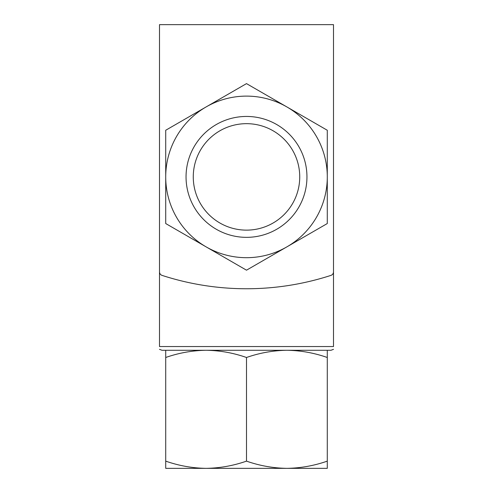 <?xml version="1.0" encoding="UTF-8"?>
<svg xmlns="http://www.w3.org/2000/svg" width="493" height="493" viewBox="0 0 493 493"><rect width="100%" height="100%" fill="white"/><g stroke="black" fill="none" stroke-linecap="round" stroke-linejoin="round"><path stroke-width="0.74" d="M159.498 349.327L161.987 350.276L331.013 350.276L286.895 350.276L327.284 350.276L327.284 357.493C314.096 352.889 300.631 350.48 286.895 350.276C273.165 350.486 259.7 352.889 246.5 357.493C233.312 352.889 219.847 350.48 206.105 350.276C192.381 350.486 178.916 352.889 165.716 357.493L165.716 350.276L186.046 350.276M333.502 189.33L333.502 346.548C333.502 350.652 333.502 350.652 333.502 346.548L159.498 346.548C159.498 350.652 159.498 350.652 159.498 346.548L159.498 189.33M333.502 271.853L333.502 24.65L159.498 24.65L159.498 271.853A3.728 3.728 0 0 0 162.08 275.396A273.43 273.43 0 0 0 330.92 275.396A3.728 3.728 0 0 0 333.502 271.853M246.5 83.619L327.284 130.257L327.284 223.545L246.5 270.182L165.716 223.545L165.716 130.257L246.5 83.619M165.716 176.901A80.784 80.784 0 0 0 286.895 246.864A80.784 80.784 0 0 0 286.895 106.938A80.784 80.784 0 0 0 165.716 176.901M186.046 176.901A60.454 60.454 0 0 0 276.727 229.251A60.454 60.454 0 0 0 276.727 124.544A60.454 60.454 0 0 0 186.046 176.901M246.5 357.493L246.5 461.134C259.688 465.743 273.153 468.147 286.895 468.35C300.619 468.14 314.084 465.737 327.284 461.134L327.284 468.35L206.105 468.35C219.835 468.14 233.3 465.737 246.5 461.134M327.284 357.493L327.284 461.134M165.716 468.35L165.716 461.134C178.904 465.743 192.369 468.147 206.105 468.35L165.716 468.35M165.716 357.493L165.716 461.134M193.268 176.901A53.232 53.232 0 0 0 273.116 223.002A53.232 53.232 0 0 0 273.116 130.799A53.232 53.232 0 0 0 193.268 176.901M333.502 349.327L331.013 350.276"/></g></svg>
